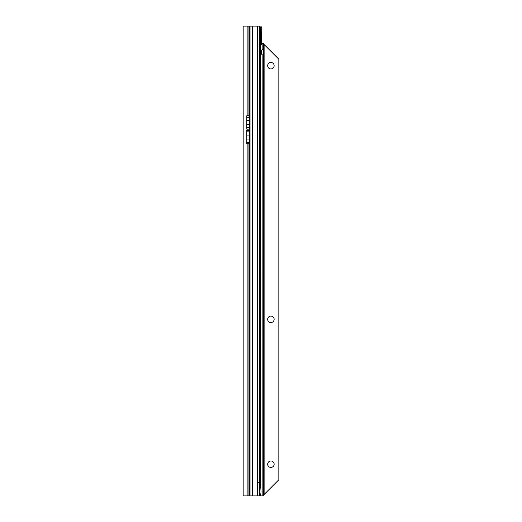 <?xml version="1.0" encoding="UTF-8"?>
<svg xmlns="http://www.w3.org/2000/svg" width="522" height="522" viewBox="0 0 522 522"><rect width="100%" height="100%" fill="white"/><g stroke="black" fill="none" stroke-linecap="round" stroke-linejoin="round"><path stroke-width="0.78" d="M243.167 483.62L243.167 479.633M247.134 26.1L243.167 26.1L243.167 495.9L249.738 495.9L249.738 26.1L247.134 26.1L247.134 115.747L249.62 116.132L249.62 128.745L248.948 129.13L248.948 130.35L249.62 130.735L249.62 143.348L248.948 143.733L248.948 495.9M260.393 32.893L261.542 32.893L261.542 43.156M261.542 50.269L261.542 54.001M259.434 26.1L260.804 26.1L261.698 27.549L261.927 29.31L260.485 29.793L260.393 30.283M262.54 54.875L263.545 54.875L263.545 49.401L262.886 49.316A2.832 2.003 90 0 0 261.046 52.135A2.832 2.003 90 0 0 262.886 54.96L263.545 54.875L263.545 495.9L259.904 495.9L260.719 494.412L261.072 491.965L260.393 482.315L260.374 29.297A3.393 0.587 90 0 0 260.184 27.575L259.878 26.1L252.498 26.1L252.498 495.9L249.738 495.9M249.738 26.1L252.498 26.1M252.498 495.9L257.281 495.9L257.281 482.315L259.734 482.315L259.734 26.1M259.904 495.9L257.281 495.9M260.393 482.315L259.734 482.315L259.434 495.9M261.542 32.893L261.927 29.31M260.485 29.793L260.106 27.209M260.367 27.725L261.698 27.549M247.134 495.9L247.134 143.733L246.795 143.733L246.795 130.35L247.134 130.35L247.134 129.13L248.948 129.13M247.134 129.13L246.795 129.13L246.795 115.747L247.134 115.747M270.905 68.95A3.223 3.223 0 0 0 274.135 65.72A3.223 3.223 0 0 0 270.905 62.496A3.223 3.223 0 0 0 267.682 65.72A3.223 3.223 0 0 0 270.905 68.95M270.905 322.524A3.223 3.223 0 0 0 274.135 319.301A3.223 3.223 0 0 0 270.905 316.071A3.223 3.223 0 0 0 267.682 319.301A3.223 3.223 0 0 0 270.905 322.524M270.905 467.431A3.223 3.223 0 0 0 274.135 464.202A3.223 3.223 0 0 0 270.905 460.978A3.223 3.223 0 0 0 267.682 464.202A3.223 3.223 0 0 0 270.905 467.431M263.395 43.078L261.685 43.117L263.545 43.078L263.545 49.401L262.54 49.401M261.848 54.405L261.848 49.871M260.393 44.005A3.393 2.401 -90 0 1 261.685 43.117M262.886 49.316L262.886 43.117A3.393 2.401 90 0 0 261.542 44.076L260.393 44.076M260.341 45.91L261.542 44.076M260.498 483.796L260.393 45.558M263.545 43.209L264.112 44.507L278.833 59.221L278.833 479.757L264.112 494.478L263.545 495.769M248.948 26.1L248.948 115.747M247.134 130.35L248.948 130.35M247.134 143.733L248.948 143.733M250.018 495.9L250.018 26.1M257.281 482.315L257.281 26.1M246.795 142.225L249.62 142.225M246.795 143.726L249.02 143.726M246.795 139.022L249.62 139.022M246.795 135.061L249.62 135.061M246.795 131.857L249.62 131.857M246.795 130.356L249.02 130.356M246.795 115.754L249.02 115.754M246.795 129.123L249.02 129.123M246.795 127.622L249.62 127.622M246.795 124.419L249.62 124.419M246.795 120.458L249.62 120.458M246.795 117.254L249.62 117.254M260.341 495.13L260.341 495.9M262.886 54.96L262.886 495.9M260.498 495.9L260.498 494.836M264.112 494.478L264.112 44.507"/></g></svg>
